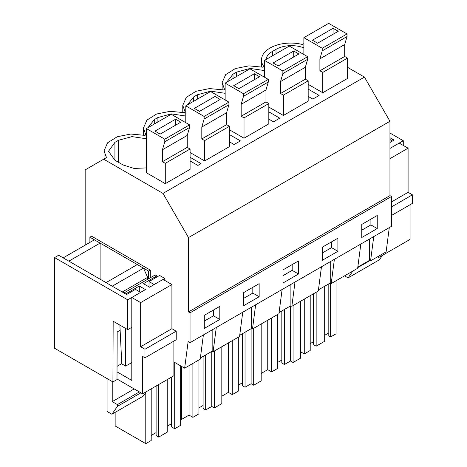 <?xml version="1.0" encoding="UTF-8"?>
<svg xmlns="http://www.w3.org/2000/svg" width="467" height="467" viewBox="0 0 467 467"><rect width="100%" height="100%" fill="white"/><g stroke="black" fill="none" stroke-linecap="round" stroke-linejoin="round"><path stroke-width="0.7" d="M308.179 96.389L312.832 99.074L319.13 95.431L308.179 89.109M188.487 311.933L389.957 195.615L389.957 121.268L188.487 237.586L188.487 311.933L190.04 312.826L190.04 342.655L188.137 341.552L184.652 368.177L173.882 361.96M303.865 43.618L302.382 44.476A29.223 16.87 -0 0 0 261.497 59.945A29.223 16.87 -0 0 0 263.925 66.676L263.02 67.201L248.882 65.859L235.339 68.556L225.649 74.65L222.134 82.671L224.563 89.401L224.113 89.664L223.658 89.927L209.52 88.584L195.977 91.281L186.28 97.375L182.772 105.396L185.201 112.133L184.296 112.652L170.157 111.309L156.614 114.012L146.918 120.101L143.404 128.121L145.838 134.858L144.933 135.377L130.795 134.035L117.246 136.738L107.556 142.826L104.042 150.847L106.47 157.583L85.169 169.883L85.169 245.157M357.815 267.101L369.619 260.282L369.619 238.976M360.833 244.048L357.658 268.291L331.208 283.562L330.257 283.008L330.257 261.701M330.618 283.218L330.618 336.935L336.042 333.806L336.042 280.772M330.618 336.935L328.809 335.89L328.809 283.843M324.676 335.294L328.809 332.907M316.153 292.254L316.153 346.181L324.676 341.26L324.676 286.23M316.153 346.181L313.567 344.687L313.567 293.743M310.211 343.648L313.567 341.704M300.55 351.785L304.268 353.933L310.211 350.507L310.211 295.681M370.909 219.14L370.909 224.907L361.75 230.19M304.268 299.113L304.268 353.933M373.746 236.588L370.57 260.837L369.619 260.282M389.291 227.616L386.121 251.859L370.57 260.837M377.248 228.567L361.75 237.516L361.75 224.429L377.248 215.48L377.248 228.567L370.909 224.907M347.028 36.543L322.23 50.862L322.23 48.264L303.865 37.664L328.663 23.35L347.028 33.951L347.028 36.543L344.693 44.534L344.693 56.466L347.541 58.112L347.541 78.433L322.744 92.746L308.179 84.34M303.865 47.856A21.914 12.656 0 0 0 275.997 49.356L272.384 51.44A21.914 12.656 0 0 0 266.015 59.519M347.541 67.336L364.458 77.102L389.957 121.268M389.957 195.615L391.504 196.514L391.504 226.337L190.04 342.655M242.741 312.225L239.565 336.468L226.337 344.109L213.115 351.739L212.164 351.19L212.164 329.877M200.361 358.002L212.164 351.19M203.378 334.95L200.203 359.199L184.652 368.177M318.447 289.826L330.257 283.008M321.465 266.774L318.296 291.017L291.846 306.288L290.888 305.739L290.888 284.426M279.085 312.551L290.888 305.739M282.103 289.499L278.927 313.742L252.484 329.013L251.526 328.464L251.526 307.152M239.723 335.277L251.526 328.464M334.384 259.319L331.208 283.562M391.504 196.514L190.04 312.826M298.518 274.018L283.025 282.967L283.025 269.879L298.518 260.93L298.518 274.018L292.179 270.358L283.025 275.647M337.886 251.293L337.886 238.205L322.388 247.154L322.388 260.242L337.886 251.293L331.541 247.633L322.388 252.921M259.156 283.662L259.156 296.743L243.657 305.692L243.657 292.605L259.156 283.662M219.794 319.475L219.794 306.387L204.295 315.336L204.295 328.418L219.794 319.475L213.454 315.815L204.295 321.098M364.458 77.102L162.989 193.42L188.487 237.586M103.697 159.189L162.989 193.42M190.087 157.291L201.043 163.613L197.891 165.435L190.087 160.928M225.141 93.312L210.734 91.158L197.272 94.807L193.653 96.897L187.285 104.976M268.817 119.114L273.464 121.799L279.768 118.163L268.817 111.835M307.66 59.274L282.868 73.588L282.868 70.996L264.503 60.395L289.301 46.075L307.66 56.676L307.66 59.274L305.33 67.26L305.33 79.192L308.179 80.838L308.179 101.158L283.381 115.477L268.817 107.066M264.503 70.581L250.102 68.427L236.635 72.081L233.015 74.171L226.653 82.245M185.778 116.038L171.371 113.884L157.904 117.532L154.291 119.622L147.922 127.701M228.935 104.725L204.137 119.038L204.137 116.446L185.778 105.846L210.57 91.532L228.935 102.133L228.935 104.725L226.6 112.716L226.6 124.642L229.449 126.288L229.449 146.615L204.657 160.928L190.087 152.516M229.449 134.56L240.406 140.888L234.101 144.525L229.449 141.84M146.41 138.763L132.009 136.609L118.542 140.258L114.929 142.347L108.507 151.296L114.929 160.245L123.195 165.014L134.064 168.435L146.41 167.91M189.573 124.858L189.573 127.45L187.238 135.442L187.238 147.368L190.087 149.014L190.087 169.34L165.289 183.654L146.41 172.755L146.41 128.571L171.208 114.257L189.573 124.858L164.775 139.172L146.41 128.571M229.449 129.791L244.019 138.203L268.817 123.883L268.817 103.563L244.019 117.877L244.019 138.203M216.291 327.495L213.115 351.739M213.454 310.047L213.454 315.815M145.78 392.443L145.78 443.65L151.203 440.521L151.203 388.859M145.78 443.65L115.145 425.962L115.145 412.361M174.705 362.433L174.705 428.735L180.647 425.309L180.647 365.865M174.705 428.735L171.348 426.797L171.348 377.231M167.215 426.202L171.348 423.814M156.106 386.028L156.106 435.6L158.692 437.089L167.215 432.168L167.215 379.613M151.203 435.448L156.106 432.617M158.692 384.534L158.692 437.089M89.897 242.426L89.897 237.207L91.631 236.209L150.316 270.089L150.286 277.789M149.02 286.884L149.02 281.572L159.609 275.454L164.775 278.437L164.775 280.439M284.403 309.481L284.403 364.511L290.474 361.003L293.06 362.497L300.55 358.171L300.55 301.262M284.403 364.511L281.823 363.017L281.823 310.969M277.69 362.421L281.823 360.034M261.187 373.442L267.743 369.654L271.619 371.89L277.69 368.387L277.69 314.46M331.541 241.865L331.541 247.633M290.474 305.978L290.474 361.003M293.06 305.587L293.06 362.497M267.743 320.199L267.743 369.654M271.619 317.963L271.619 371.89M295.016 282.045L291.846 306.288M245.041 332.206L245.041 387.236L251.112 383.728L253.692 385.222L261.187 380.897L261.187 323.987M245.041 387.236L242.461 385.742L242.461 333.701M238.328 385.147L242.461 382.759M221.819 396.168L228.381 392.379L232.257 394.615L238.328 391.113L238.328 337.186M292.179 264.596L292.179 270.358M251.112 328.704L251.112 383.728M253.692 328.313L253.692 385.222M228.381 342.93L228.381 392.379M232.257 340.688L232.257 394.615M255.653 304.77L252.484 329.013M205.678 354.932L205.678 409.962L211.749 406.459L214.33 407.948L221.819 403.622L221.819 346.712M205.678 409.962L203.092 408.473L203.092 356.426M198.96 407.872L203.092 405.49M180.647 418.922L181.529 419.43L189.018 415.105L192.894 417.346L198.96 413.838L198.96 359.911M252.816 287.322L252.816 293.083L243.657 298.372M211.749 351.429L211.749 406.459M214.33 351.038L214.33 407.948M181.529 366.373L181.529 419.43M189.018 365.655L189.018 415.105M192.894 363.419L192.894 417.346M259.156 296.743L252.816 293.083M389.957 142.47L394.06 140.1L389.957 137.724M389.957 147.957L390.371 148.197L403.284 140.736L403.284 145.424M389.957 133.042L403.284 140.736M149.02 281.572L154.186 284.555L164.775 278.437M89.897 237.207L148.582 271.088L148.553 278.787M126.627 294.502L58.644 255.251L54.592 257.591L127.736 299.826L140.655 292.365L135.488 289.382L126.627 294.502M54.592 257.591L54.592 348.259L112.932 381.942L116.989 379.601L117.17 331.984L120.13 330.28M112.932 381.942L113.166 321.232L127.736 329.649L127.736 299.826M127.736 329.649L131.793 327.309M148.582 271.088L150.316 270.089M344.558 275.851L348.073 277.883L352.865 271.058M377.622 256.762L378.813 257.451L378.813 256.079M391.504 215.456L412.408 203.39L412.408 194.832L408.088 192.334L408.088 148.197L399.227 143.077L389.957 148.436M410.067 204.744L410.067 239.408L378.813 257.451M348.073 277.883L379.327 259.839L382.496 255.326M370.045 260.528L357.745 267.632M412.408 194.832L391.504 206.899M408.088 192.334L391.504 201.907M408.088 148.197L389.957 158.663M389.957 139.417L391.416 138.571L393.086 139.534L389.957 141.338M393.086 139.534L393.086 140.66M144.974 357.792L144.974 349.234L140.655 346.736L140.655 302.598L131.793 297.485L145.453 289.593L139.312 286.049L125.652 293.936L123.983 292.972L155.237 274.929L156.906 275.892L143.445 283.662L149.586 287.211L163.047 279.441L171.909 284.555L171.909 328.692L176.228 331.191L176.228 339.748L144.974 357.792L142.628 356.438L142.628 393.809L173.882 375.766L173.882 341.103M107.077 378.562L107.077 411.462L111.887 414.241L143.141 396.197L146.311 391.685M100.101 243.097L68.847 261.141L63.168 257.86L94.416 239.816L100.101 243.097L100.101 279.184M143.492 268.151L112.238 286.195L106.044 282.617L137.292 264.573L143.492 268.151L147.625 277.351L147.625 279.324M131.793 297.485L131.793 380.395L117.019 371.866M111.887 414.241L117.404 406.389L117.404 404.597L112.238 401.62L112.238 381.545M116.989 379.006L142.628 393.809M117.036 366.338L121.782 363.6M122.272 291.986L147.625 277.351M117.404 406.389L140.911 392.817M117.404 404.597L139.359 391.924M112.238 401.62L134.198 388.941M144.974 349.234L176.228 331.191M140.655 346.736L171.909 328.692M140.655 302.598L171.909 284.555M119.873 325.108L121.799 363.886L125.652 366.11L131.793 362.567M139.312 286.049L139.312 291.595M156.906 275.892L156.906 277.019M125.652 328.441L125.652 366.11M347.541 58.112L322.744 72.426L322.744 92.746M303.865 37.664L303.865 54.487M322.23 50.862L319.895 58.848L319.895 70.78L322.744 72.426M344.693 56.466L319.895 70.78M347.028 33.951L322.23 48.264M312.423 40.22L317.589 43.203L338.254 31.271L333.088 28.289L312.423 40.22M344.693 44.534L319.895 58.848M333.088 28.289L333.088 34.254M308.179 80.838L283.381 95.151L283.381 115.477M264.503 60.395L264.503 77.213M282.868 73.588L280.533 81.579L280.533 93.505L283.381 95.151M305.33 79.192L280.533 93.505M307.66 56.676L282.868 70.996M273.061 62.946L278.227 65.929L298.892 53.997L293.725 51.02L273.061 62.946M305.33 67.26L280.533 81.579M293.725 51.02L293.725 56.98M225.141 83.12L249.938 68.801L268.297 79.402L268.297 81.999L243.5 96.313L243.5 93.721L225.141 83.12L225.141 99.938M243.5 96.313L241.17 104.304L241.17 116.236L244.019 117.877M268.297 81.999L265.968 89.985L265.968 101.917L268.817 103.563M265.968 101.917L241.17 116.236M268.297 79.402L243.5 93.721M233.698 85.671L238.865 88.654L259.524 76.728L254.363 73.745L233.698 85.671M265.968 89.985L241.17 104.304M254.363 73.745L254.363 79.711M229.449 126.288L204.657 140.602L204.657 160.928M185.778 105.846L185.778 122.663M204.137 119.038L201.808 127.03L201.808 138.962L204.657 140.602M226.6 124.642L201.808 138.962M228.935 102.133L204.137 116.446M194.336 108.402L199.497 111.38L220.161 99.453L214.995 96.471L194.336 108.402M226.6 112.716L201.808 127.03M214.995 96.471L214.995 102.436M190.087 149.014L165.289 163.333L165.289 183.654M189.573 127.45L164.775 141.764L162.44 149.755L162.44 161.687L165.289 163.333M164.775 141.764L164.775 139.172M187.238 147.368L162.44 161.687M154.968 131.128L160.134 134.111L180.799 122.179L175.633 119.196L154.968 131.128M187.238 135.442L162.44 149.755M175.633 119.196L175.633 125.162M272.384 55.842L272.384 51.44M275.997 53.758L275.997 49.356M114.929 160.245L114.929 142.347M118.542 162.329L118.542 140.258M236.635 76.483L236.635 72.081M233.015 78.573L233.015 74.171M197.272 99.208L197.272 94.807M193.653 101.298L193.653 96.897M157.904 121.934L157.904 117.532M154.291 124.024L154.291 119.622M261.497 66.845L261.497 59.945M104.042 158.984L104.042 150.847M222.134 89.571L222.134 82.671M182.772 112.296L182.772 105.396M143.404 135.027L143.404 128.121"/></g></svg>
